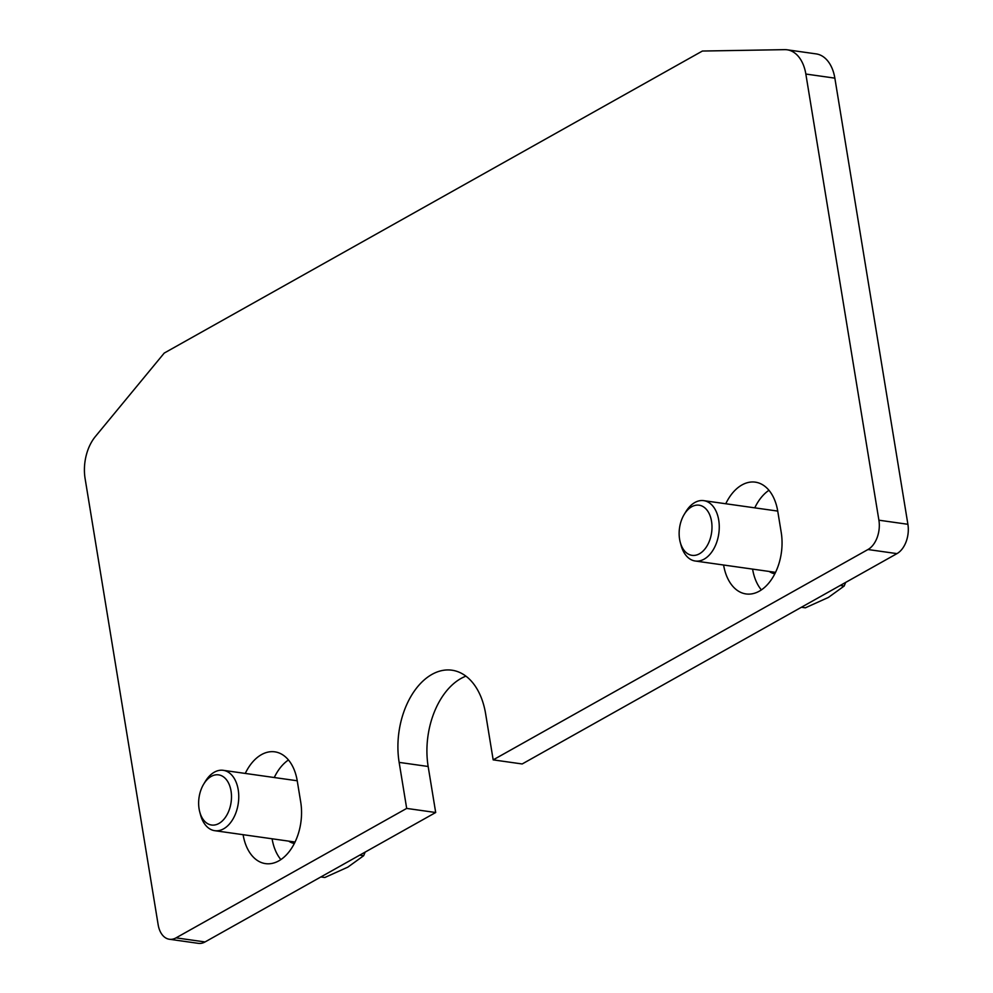 <?xml version="1.0" encoding="UTF-8"?>
<svg xmlns="http://www.w3.org/2000/svg" width="993" height="993" viewBox="0 0 993 993"><rect width="100%" height="100%" fill="white"/><g stroke="black" fill="none" stroke-linecap="round" stroke-linejoin="round"><path stroke-width="1.49" d="M725.771 503.749A45.728 29.244 98 0 1 741.97 484.944A45.728 29.244 98 0 1 755.313 482.151A45.728 29.244 98 0 1 777.755 511.246L781.23 532.484A45.728 29.244 98 0 1 759.36 591.145A45.728 29.244 98 0 1 746.016 593.938A45.728 29.244 98 0 1 723.599 565.017M752.595 569.113A45.728 29.244 -82 0 0 761.37 589.904M768.954 490.281A45.728 29.244 -82 0 0 754.767 507.845M245.271 773.435A45.728 29.244 98 0 1 261.469 754.63A45.728 29.244 98 0 1 274.813 751.838A45.728 29.244 98 0 1 297.255 780.932L300.73 802.17A45.728 29.244 98 0 1 278.859 860.832A45.728 29.244 98 0 1 265.516 863.625A45.728 29.244 98 0 1 243.099 834.691M272.094 838.787A45.728 29.244 -82 0 0 280.87 859.59M288.454 759.968A45.728 29.244 -82 0 0 274.267 777.519M465.928 676.159A68.579 43.866 -82 0 0 460.963 678.492A68.579 43.866 -82 0 0 428.157 766.484L435.691 812.51L406.683 808.414L399.149 762.388A68.579 43.866 98 0 1 431.967 674.396A68.579 43.866 98 0 1 451.989 670.213A68.579 43.866 98 0 1 485.639 713.855L493.173 759.868L522.181 763.965L896.964 553.622A22.864 14.622 -82 0 0 907.9 524.292L834.852 78.137A38.106 24.378 -82 0 0 816.147 53.895L787.151 49.799A38.106 24.378 98 0 1 805.844 74.041L878.904 520.195A22.864 14.622 98 0 1 867.969 549.526L493.173 759.868M406.683 808.414L176.046 937.864A22.864 14.622 98 0 1 169.369 939.254A22.864 14.622 98 0 1 158.148 924.706L85.1 478.564A38.106 24.378 98 0 1 95.378 436.523L164.23 353.074L702.399 51.04L784.693 49.65A38.106 24.378 98 0 1 787.151 49.799M169.369 939.254L198.377 943.35A22.864 14.622 -82 0 0 205.042 941.947L435.691 812.51M774.85 573.78A32.012 20.468 98 0 1 769.227 571.459M294.35 843.467A32.012 20.468 98 0 1 288.715 841.133M680.255 542.29L681.061 545.294A30.485 19.5 -82 0 0 695.224 561.008A30.485 19.5 -82 0 0 718.709 520.034A30.485 19.5 -82 0 0 703.752 500.646A30.485 19.5 -82 0 0 685.791 511.817L684.177 514.486A25.321 16.198 -82 0 0 679.597 539.236A25.321 16.198 -82 0 0 680.255 542.29A25.321 16.198 -82 0 0 700.475 553.151A25.321 16.198 -82 0 0 711.534 521.313A25.321 16.198 -82 0 0 700.164 505.4A25.321 16.198 -82 0 0 684.177 514.486M845.664 582.407L844.174 586.031L828.385 597.438L805.335 607.828L801.376 607.269M840.215 585.473L844.174 586.031M199.754 811.964L200.561 814.968A30.485 19.5 -82 0 0 214.724 830.682A30.485 19.5 -82 0 0 238.208 789.72A30.485 19.5 -82 0 0 223.251 770.32A30.485 19.5 -82 0 0 205.278 781.503L203.677 784.16A25.321 16.198 -82 0 0 199.096 808.91A25.321 16.198 -82 0 0 199.754 811.964A25.321 16.198 -82 0 0 219.974 822.825A25.321 16.198 -82 0 0 231.034 790.987A25.321 16.198 -82 0 0 219.664 775.074A25.321 16.198 -82 0 0 203.677 784.16M365.163 852.093L363.674 855.705L347.873 867.112L324.835 877.502L320.876 876.943M359.714 855.147L363.674 855.705M399.149 762.388L428.157 766.484M867.969 549.526L896.964 553.622M176.046 937.864L205.042 941.947M878.904 520.195L907.9 524.292M805.844 74.041L834.852 78.137M777.73 511.085L703.752 500.646M775.558 572.353L695.224 561.008M297.23 780.771L223.251 770.32M295.058 842.027L214.724 830.682"/></g></svg>

